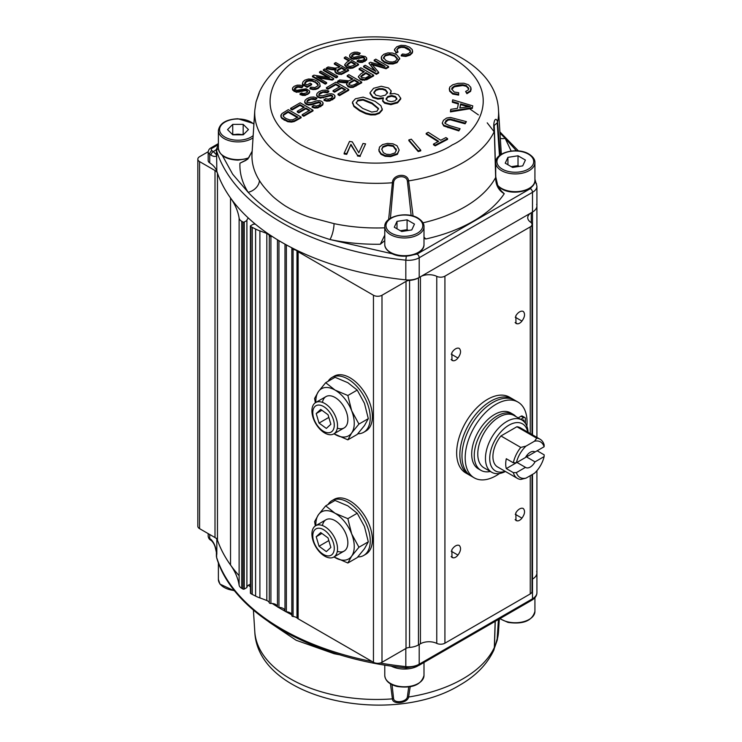 <?xml version="1.0" encoding="UTF-8"?>
<svg xmlns="http://www.w3.org/2000/svg" width="742" height="742" viewBox="0 0 742 742"><rect width="100%" height="100%" fill="white"/><g stroke="black" fill="none" stroke-linecap="round" stroke-linejoin="round"><path stroke-width="1.11" d="M519.586 311.881A7.541 4.35 120 0 0 515.829 315.832L516.005 323.503L517.23 323.8A6.335 3.654 120 0 0 521.941 321.073C524.854 317.019 525.317 313.829 523.333 311.492A7.541 4.35 120 0 0 519.586 311.881M519.586 508.947A7.541 4.35 120 0 0 515.829 512.898L516.005 520.569L517.23 520.865A6.335 3.654 120 0 0 521.941 518.139C524.854 514.085 525.317 510.895 523.333 508.558A7.541 4.35 120 0 0 519.586 508.947M455.588 348.833A7.541 4.35 120 0 0 451.832 352.775L452.008 360.454L453.232 360.751A6.335 3.654 120 0 0 457.944 358.024C460.856 353.971 461.32 350.78 459.335 348.443A7.541 4.35 120 0 0 455.588 348.833M455.588 545.899A7.541 4.35 120 0 0 451.832 549.841L452.008 557.52L453.232 557.817A6.335 3.654 120 0 0 457.944 555.09C460.856 551.037 461.32 547.846 459.335 545.509A7.541 4.35 120 0 0 455.588 545.899M291.81 247.782A6.038 3.487 0 0 1 291.866 248.227A6.038 3.487 0 0 1 291.838 248.533A1.512 0.872 0 0 0 291.838 248.607A1.512 0.872 0 0 0 293.081 249.46L293.081 616.5A6.038 3.487 180 0 1 296.299 617.465A6.038 3.487 180 0 1 296.976 617.928A122.792 70.889 180 0 1 297.449 618.327A6.038 3.487 180 0 0 298.145 618.809L373.458 662.291A6.038 3.487 180 0 0 381.991 662.291L406.013 648.415A6.038 3.487 180 0 1 409.565 647.423A15.081 8.709 180 0 0 418.451 644.928L420.426 643.787A12.067 6.966 180 0 1 436.76 643.388A6.038 3.487 180 0 0 444.922 643.193L530.252 593.934A6.038 3.487 180 0 0 532.014 591.467L532.014 474.667M218.38 144.3L216.386 149.374L216.386 153.065A15.081 8.709 0 0 0 216.627 154.633A235.316 135.86 0 0 0 216.822 155.236L213.427 151.656A3.014 1.948 126.7 0 0 211.043 155.18C214.141 156.887 216.005 156.887 216.636 155.18L216.822 171.254A235.316 135.86 180 0 0 405.818 279.873A15.081 8.709 180 0 0 419.202 277.462L532.506 212.045A15.081 8.709 0 0 0 536.92 205.886A15.081 8.709 180 0 1 532.506 212.045L531.272 212.759A12.067 6.966 0 0 0 527.738 217.684A12.067 6.966 0 0 0 530.595 222.183A6.038 3.487 0 0 1 532.014 224.427A6.038 3.487 0 0 1 530.252 226.894L444.922 276.163A6.038 3.487 0 0 1 436.76 276.358A12.067 6.966 0 0 0 420.426 276.747L418.451 277.898A15.081 8.709 0 0 1 409.565 280.383A6.038 3.487 0 0 0 406.013 281.385L381.991 295.251A6.038 3.487 0 0 1 373.458 295.251L298.145 251.77A6.038 3.487 0 0 1 297.449 251.288A122.792 70.889 0 0 0 296.976 250.898A6.038 3.487 0 0 0 296.299 250.425A6.038 3.487 0 0 0 293.081 249.46M286.356 244.897L286.356 611.788A6.038 3.487 180 0 1 290.094 612.799A6.038 3.487 180 0 1 291.838 614.923M278.955 240.668L278.955 607.448A6.038 3.487 180 0 1 283.212 608.468A6.038 3.487 180 0 1 284.984 610.926A1.512 0.872 180 0 0 286.356 611.788M255.211 224.028A6.335 3.654 0 0 1 253.3 224.214L250.675 225.726A0.909 0.519 0 0 0 250.675 226.468L252.104 227.293A3.014 1.744 0 0 0 252.243 227.367L255.61 229.074A30.172 17.418 0 0 0 259.895 230.883A122.792 70.889 0 0 1 266.823 233.489A6.038 3.487 0 0 1 267.621 233.878A6.038 3.487 0 0 1 269.3 235.733A1.512 0.872 0 0 0 270.913 236.448L270.913 603.487A6.038 3.487 180 0 1 275.709 604.489A6.038 3.487 180 0 1 277.452 606.65A1.512 0.872 180 0 0 278.955 607.448M259.895 230.883L259.895 597.922A122.792 70.889 180 0 1 266.823 600.519A6.038 3.487 180 0 1 267.621 600.909A6.038 3.487 180 0 1 269.3 602.764A1.512 0.872 180 0 0 270.913 603.487M248.477 218.139A6.335 3.654 0 0 0 246.9 220.522L244.276 222.034A0.909 0.519 0 0 1 242.996 222.034L241.725 221.302A9.052 5.222 0 0 1 239.119 218.092A120.677 69.674 0 0 0 230.53 197.966L230.53 565.005A120.677 69.674 180 0 1 239.119 585.123A9.052 5.222 180 0 0 241.725 588.341L242.996 589.065A0.909 0.519 180 0 0 244.276 589.065L246.9 587.553A6.335 3.654 180 0 1 250.416 584.316M246.9 220.522L246.9 587.553M250.675 226.468L250.675 593.498A0.909 0.519 180 0 1 250.416 593.136L250.416 226.097M250.675 593.498L252.104 594.323A3.014 1.744 180 0 0 252.243 594.398L255.61 596.104A30.172 17.418 180 0 0 259.895 597.922M272.203 236.466A6.038 3.487 0 0 0 270.913 236.448M277.517 239.796A1.512 0.872 0 0 0 278.435 240.352M285.076 244.183A1.512 0.872 0 0 0 286.041 244.721M293.081 616.5A1.512 0.872 180 0 1 291.838 615.637A1.512 0.872 180 0 1 291.838 615.563L291.838 248.681M532.506 474.388L532.506 579.085A15.081 8.709 0 0 0 536.92 572.926A15.081 8.709 180 0 1 532.506 579.085L532.014 579.363M534.926 179.258L536.92 186.177L536.92 205.886A15.081 8.709 0 0 0 536.679 204.319M208.187 151.73L199.589 156.692A6.038 3.487 0 0 0 197.826 159.159A6.038 3.487 0 0 0 199.589 161.617L215.004 170.521L215.004 537.551L199.589 528.656A6.038 3.487 180 0 1 197.826 526.189L197.826 159.159M230.53 197.966A235.316 135.86 0 0 1 217.471 173.174A9.052 5.222 0 0 0 215.004 170.521M215.004 537.551A9.052 5.222 180 0 1 217.471 540.213A235.316 135.86 180 0 0 230.53 565.005M451.229 551.213L457.944 555.09M451.099 556.583L453.232 557.817M451.229 354.147L457.944 358.024M451.099 359.518L453.232 360.751M515.226 514.271L521.941 518.139M515.106 519.632L517.23 520.865M515.226 317.205L521.941 321.073M515.106 322.566L517.23 323.8M499.561 473.479A43.741 25.256 -60 0 1 474.249 477.857L471.049 476.012A43.741 25.256 -60 0 1 461.988 455.987A43.741 25.256 120 0 0 471.049 476.012L468.916 474.778A43.741 25.256 -60 0 1 459.855 454.753A43.741 25.256 120 0 0 468.916 474.778L465.716 472.932A43.741 25.256 -60 0 1 456.655 452.908A43.741 25.256 -60 0 1 475.743 408.879A43.741 25.256 -60 0 1 509.457 397.165L512.657 399.01A43.741 25.256 120 0 0 478.942 410.725A43.741 25.256 120 0 0 459.855 454.753A43.741 25.256 -60 0 1 478.942 410.725A43.741 25.256 -60 0 1 512.657 399.01L514.79 400.244A43.741 25.256 120 0 0 481.076 411.958A43.741 25.256 120 0 0 461.988 455.987A43.741 25.256 -60 0 1 481.076 411.958A43.741 25.256 -60 0 1 514.79 400.244L517.99 402.09A43.741 25.256 -60 0 1 527.052 422.115A43.741 25.256 -60 0 1 526.857 426.205M328.066 504.486A31.674 18.29 60 0 1 332.017 500.6L334.15 499.366A31.674 18.29 60 0 1 349.983 500.943A31.674 18.29 60 0 1 370.685 528.851A31.674 18.29 60 0 1 365.825 554.237L363.691 555.47A31.674 18.29 60 0 1 357.802 556.954M332.017 500.6A31.674 18.29 60 0 1 347.85 502.167A31.674 18.29 60 0 1 368.551 530.085A31.674 18.29 60 0 1 363.691 555.47M328.066 381.323A31.674 18.29 60 0 1 332.017 377.437L334.15 376.203A31.674 18.29 60 0 1 349.983 377.771A31.674 18.29 60 0 1 370.685 405.688A31.674 18.29 60 0 1 365.825 431.074L363.691 432.298A31.674 18.29 60 0 1 357.802 433.782M332.017 377.437A31.674 18.29 60 0 1 347.85 379.004A31.674 18.29 60 0 1 368.551 406.922A31.674 18.29 60 0 1 363.691 432.298M337.322 551.278A18.105 10.453 -120 0 0 347.803 541.474A18.105 10.453 -120 0 0 335.05 520.643A18.105 10.453 -120 0 0 322.455 525.54M315.322 525.93L314.599 521.635L318.429 514.744L325.682 505.868L335.05 500.451L347.85 505.868L357.227 513.26L347.85 518.667L351.68 533.943L358.942 547.234L351.68 556.11L347.85 563.002L357.227 557.594L364.48 548.718L368.31 541.827L358.942 547.234M357.227 513.26L364.48 526.551L368.31 541.827M325.682 505.868L335.05 513.26A27.148 15.675 60 0 1 351.68 533.943A27.148 15.675 60 0 1 351.68 556.11A27.148 15.675 -120 0 1 335.05 557.594A27.148 15.675 60 0 1 333.983 556.945L347.85 563.002M315.888 525.596A27.148 15.675 60 0 1 318.429 514.744A27.148 15.675 60 0 1 335.05 513.26L347.85 518.667M337.322 428.115A18.105 10.453 -120 0 0 347.803 418.303A18.105 10.453 -120 0 0 335.05 397.48A18.105 10.453 -120 0 0 322.455 402.368M315.322 402.767L314.599 398.473L318.429 391.572L325.682 382.696L335.05 377.288L347.85 382.696L357.227 390.088L347.85 395.495L351.68 410.771L358.942 424.072L351.68 432.948L347.85 439.839L357.227 434.432L364.48 425.556L368.31 418.655L358.942 424.072M357.227 390.088L364.48 403.388L368.31 418.655M325.682 382.696L335.05 390.088A27.148 15.675 60 0 1 351.68 410.771A27.148 15.675 60 0 1 351.68 432.948A27.148 15.675 -120 0 1 335.05 434.432A27.148 15.675 60 0 1 333.983 433.782L347.85 439.839M315.888 402.424A27.148 15.675 60 0 1 318.429 391.572A27.148 15.675 60 0 1 335.05 390.088L347.85 395.495M534.518 451.711L535.019 451.999A9.052 5.222 120 0 0 534.778 451.841A9.052 5.222 120 0 0 525.484 457.508L516.386 462.758L513.334 462.795L506.294 458.732A22.631 13.059 120 0 0 506.294 468.582L513.334 472.645L516.386 472.608A20.516 11.844 120 0 0 525.985 478.154L534.509 473.229A20.516 11.844 120 0 0 544.118 456.599L535.019 461.849A9.052 5.222 120 0 1 525.726 467.516A9.052 5.222 120 0 1 525.484 467.358L516.386 472.608M505.45 471.485A30.172 17.418 -60 0 1 491.696 472.255L484.016 467.822A30.172 17.418 -60 0 1 477.774 454.011A30.172 17.418 -60 0 1 490.944 423.654A30.172 17.418 -60 0 1 514.187 415.566L521.867 420A30.172 17.418 -60 0 1 528.072 432.298M491.696 472.255A30.172 17.418 -60 0 1 485.453 458.445A30.172 17.418 -60 0 1 498.624 428.088A30.172 17.418 -60 0 1 521.867 420M527.738 432.094A27.148 15.675 120 0 0 506.999 426.409A27.148 15.675 120 0 0 489.72 458.445A27.148 15.675 120 0 0 505.107 471.291M540.074 439.218L520.235 427.763A22.631 13.059 120 0 0 516.896 426.743L536.735 438.197A22.631 13.059 -60 0 1 540.074 439.218A22.631 13.059 -60 0 1 544.174 444.987L544.118 446.749A20.516 11.844 120 0 0 534.509 441.202L525.985 446.127A20.516 11.844 120 0 0 516.386 462.758M525.484 467.358L516.942 462.433L506.294 468.582M527.488 454.605A9.052 5.222 -60 0 1 526.486 456.924L537.134 450.774L544.174 454.837L544.118 456.599M526.486 456.924L535.019 461.849M535.019 451.999L544.118 446.749M534.509 441.202L536.735 438.197M516.896 426.743L500.933 435.962A22.631 13.059 120 0 0 497.604 466.959L517.443 478.414A22.631 13.059 -60 0 1 513.334 472.645M513.334 462.795A22.631 13.059 -60 0 1 520.773 447.417L500.933 435.962M520.773 447.417L525.985 446.127M525.985 478.154L520.773 479.434A22.631 13.059 -60 0 1 517.443 478.414M518.38 166.551A9.052 5.222 0 0 0 512.972 166.421A9.052 5.222 0 0 0 511.414 166.755M511.294 166.681L518.018 165.642L519.344 166.403M518.018 155.792L525.41 160.059L522.711 165.883L512.611 167.442L505.219 163.175L507.927 157.35L518.018 155.792L518.018 165.642M507.927 164.743L507.927 157.35M407.451 230.595A9.052 5.222 0 0 0 402.043 230.465A9.052 5.222 0 0 0 400.485 230.799M400.365 230.725L407.089 229.686L408.415 230.447M407.089 219.836L414.481 224.103L411.773 229.927L401.682 231.495L394.29 227.228L396.998 221.394L407.089 219.836L407.089 229.686M396.998 228.786L396.998 221.394M242.17 134.812A9.052 5.222 0 0 0 237.959 134.219A9.052 5.222 0 0 0 233.758 134.831M232.469 134.506L243.515 134.543M243.246 134.812L232.793 134.831L227.534 129.618L232.738 124.378L243.181 124.359L248.44 129.572L243.246 134.812M243.181 134.209L243.181 124.359M232.738 134.228L232.738 124.378M313.606 417.913A15.192 8.774 -120 0 0 327.639 432.744A15.192 8.774 -120 0 0 333.464 419.907A15.192 8.774 -120 0 0 319.431 405.076A15.192 8.774 -120 0 0 313.606 417.913M312.892 417.041A18.105 10.453 -120 0 0 333.77 433.903A18.105 10.453 -120 0 0 336.553 419.406A18.105 10.453 -120 0 0 315.675 402.544A18.105 10.453 -120 0 0 312.892 417.041M326.359 428.422L330.858 424.257L328.038 414.741L320.711 409.398L316.213 413.563L319.032 423.079L326.359 428.422M328.827 417.421L319.032 423.079M321.907 410.27L316.213 413.563M313.606 541.085A15.192 8.774 -120 0 0 327.639 555.906A15.192 8.774 -120 0 0 333.464 543.07A15.192 8.774 -120 0 0 319.431 528.239A15.192 8.774 -120 0 0 313.606 541.085M312.892 540.204A18.105 10.453 -120 0 0 333.77 557.066A18.105 10.453 -120 0 0 336.553 542.578A18.105 10.453 -120 0 0 315.675 525.716A18.105 10.453 -120 0 0 312.892 540.204M326.359 551.594L330.858 547.429L328.038 537.913L320.711 532.561L316.213 536.726L319.032 546.242L326.359 551.594M328.827 540.584L319.032 546.242M321.907 533.433L316.213 536.726M474.249 477.857A43.741 25.256 -60 0 1 465.188 457.833A43.741 25.256 -60 0 1 484.276 413.804A43.741 25.256 -60 0 1 517.99 402.09M524.047 421.688A3.014 1.744 120 0 0 523.435 419.991A3.014 1.744 120 0 0 522.025 420.093M515.94 416.577A32.305 18.652 120 0 0 513.241 414.388A32.305 18.652 120 0 0 497.094 415.993A32.305 18.652 120 0 0 475.993 444.458A32.305 18.652 120 0 0 480.946 470.345A32.305 18.652 120 0 0 490.323 471.467M513.241 414.388L510.682 412.914A32.305 18.652 120 0 0 494.534 414.509A32.305 18.652 120 0 0 473.433 442.974A32.305 18.652 120 0 0 478.386 468.861L480.946 470.345M525.41 423.357L525.41 418.729A2.532 1.465 120 0 0 524.882 417.57A2.532 1.465 120 0 0 523.611 417.69L520.745 419.351M523.611 417.69L521.051 416.216L518.176 417.876M521.051 416.216A2.532 1.465 -60 0 1 522.322 416.086L524.882 417.57M390.459 683.836L392.416 698.871C392.509 704.983 407.618 703.342 408.61 697.007L410.178 686.777M408.694 687.018L407.386 696.923C406.393 702.164 394.021 703.592 393.575 698.519L392.045 684.699M407.386 696.923A3.014 1.772 9.2 0 0 408.61 697.007A121.938 70.407 0 0 0 462.878 678.847A121.938 70.407 0 0 0 494.339 647.516L493.987 649.825C487.318 664.136 475.91 675.897 459.771 685.116C391.609 726.993 257.483 700.216 254.794 631.674A121.938 70.407 0 0 0 392.416 698.871A3.014 1.892 -8.3 0 0 393.575 698.519M498.429 619.477L497.177 638.704A3.014 1.447 4.4 0 0 497.576 638.166A121.938 70.407 0 0 0 498.513 631.674L497.27 640.049L498.986 619.162M269.012 622.046L296.151 640.263L334.058 653.693A12.067 3.367 101.9 0 0 334.021 652.96M497.177 638.704C494.886 647.154 493.968 649.816 494.413 646.681M495.137 621.379L494.339 647.516A3.014 2.05 1.5 0 0 494.441 647.005L493.987 649.816M216.404 552.354L216.636 553.272C215.996 547.346 214.132 542.745 211.043 539.462A3.014 1.948 126.7 0 0 211.618 540.816L210.32 539.907A3.014 1.836 -57 0 1 209.708 538.534L209.708 534.49M372.196 661.558A235.316 135.86 0 0 1 216.627 557.381A3.014 2.421 162.4 0 0 216.72 557.984L216.386 555.823A15.081 8.709 180 0 0 216.627 557.381L216.627 553.69A6.038 4.851 -17.6 0 0 216.618 553.365A3.014 1.252 -11.9 0 1 216.636 553.272M216.822 538.284A235.316 135.86 0 0 0 239.119 575.69M248.477 585.178A235.316 135.86 0 0 0 250.416 586.941M272.203 603.496A235.316 135.86 0 0 0 277.517 606.835M278.435 607.392A235.316 135.86 0 0 0 285.076 611.222M286.041 611.751A235.316 135.86 0 0 0 291.81 614.821M536.92 470.697L536.92 572.926A15.081 8.709 0 0 0 536.679 571.359M422.968 222.823A124.702 72.002 0 0 0 464.835 206.888A124.702 72.002 0 0 0 495.656 177.496C495.628 184.99 498.503 190.397 504.254 193.708L501.277 190.944L497.771 185.685L495.795 176.995A3.014 1.54 178 0 1 495.656 177.496L494.339 131.39A121.938 70.407 180 0 1 462.878 162.721A121.938 70.407 180 0 1 408.61 180.881C407.72 172.487 392.592 174.073 392.416 182.755L388.632 219.549M500.266 154.967L497.576 122.04C495.498 114.787 492.428 123.376 494.339 131.39A3.014 1.41 178.8 0 0 494.441 131L494.2 125.472L497.177 122.838L499.487 155.57M495.795 176.995L494.441 131A3.014 1.41 178.8 0 0 494.413 130.815L494.2 125.481M373.82 93.158L375.906 90.422L379.023 89.355L382.547 89.383L385.515 90.422L387.537 93.13M386.1 99.437L387.788 97.258L391.628 96.265L395.421 97.211L396.859 99.298M356.243 102.767L357.755 100.903L363.014 100.077L372.048 103.741L378.587 109.074M396.293 150.617L393.223 146.341L387.797 145.515L382.983 147.222L381.74 149.485M345.086 70.314L341.496 68.245L337.183 71L337.183 70.267L341.496 67.503L345.726 69.943L340.031 72.558L337.99 72.011L337.183 70.267L337.128 71.186M354.954 64.508L351.012 62.235L346.922 65.305M397.462 59.314L394.633 56.179L389.736 54.797L385.284 55.826L383.484 58.423M459.966 107.97L460.634 104.631L468.156 106.802M369.804 75.647L365.862 73.375L360.835 76.983M357.941 82.603L354.351 80.526L350.706 82.631L350.706 81.889L354.351 79.784L354.351 80.526M348.907 84.829L349.13 83.809L350.706 82.631M297.254 117.524L288.119 112.246L283.639 115.112L283.147 116.16M375.86 95.143L373.82 92.416L375.906 89.68L379.023 88.613L382.547 88.641L385.515 89.68L387.537 92.398L385.515 95.115L380.683 96.33L375.86 95.143M395.18 100.754L391.368 101.7L387.602 100.801L386.1 98.705L387.788 96.525L391.628 95.523L395.421 96.469L396.859 98.565L395.18 100.754M356.345 103.194L357.755 100.161L363.014 99.345L372.048 102.999L378.485 108.434L377.001 111.235L371.723 112.079L362.671 108.415L356.345 103.194L356.216 102.387M396.117 148.873L396.311 150.255L394.985 152.935L390.218 154.531L386.341 154.234L383.391 152.741L381.731 149.105L382.983 146.48L387.797 144.783L393.223 145.608L396.117 149.606M341.496 68.245L341.496 67.503M351.012 62.235L351.012 61.503L355.594 64.146L352.858 65.713L349.788 66.492L348.072 65.89L346.922 64.526M346.922 64.563L351.012 61.503M383.484 57.681L385.284 55.093L389.736 54.055L394.633 55.446L397.462 58.572L395.597 61.076L392.666 62.022L389.318 61.874L386.063 60.603L383.475 57.524M470.4 106.551L459.817 107.998L460.634 103.889L470.4 106.551M460.634 104.631L460.634 103.889M365.472 78.012L361.864 77.632L360.835 76.24L365.862 72.633L370.443 75.276L365.472 78.012M365.862 73.375L365.862 72.633M354.351 79.784L358.581 82.232L354.537 84.569L351.866 85.432L349.714 84.95L348.907 84.096L349.13 83.076L350.706 81.889M283.147 115.418L283.639 114.37L288.119 111.513L297.894 117.153L292.756 119.824L289.705 119.916L285.967 118.516L283.834 116.893L283.147 115.418M288.119 112.246L288.119 111.513M391.164 90.867L389.967 93.993L394.494 93.538L398.268 94.716L400.736 98.269L397.582 102.099L390.858 103.926L384.634 102.498L382.64 100.365L382.64 101.107L383.382 97.786L377.817 98.371L372.948 96.859L370.017 92.713L373.569 88.298L381.23 86.248L388.493 87.983L391.164 90.867L390.728 93.807M400.736 98.111L400.736 99.001L400.736 98.111M370.731 114.194L365.787 113.025L359.712 110.122L353.888 105.791L352.506 102.053L355.39 98.788L363.153 97.119L375.007 101.292L380.859 105.652L382.223 109.38L379.347 112.626L375.276 114.101L370.731 114.194L370.731 114.936L375.276 114.843L379.347 113.368L382.223 110.122L382.278 108.833L382.223 110.122M352.459 103.333L352.506 102.053M346.727 153.613L350.947 144.356L357.458 155.245L360.232 155.662L365.602 143.874L363.014 143.484L358.794 152.75L352.283 141.852L349.51 141.434L344.14 153.223L346.727 153.613L346.727 154.355L350.947 144.356M300.195 102.795L290.641 108.313L292.153 109.185L300.009 104.641L304.368 107.163L297.282 111.254L298.785 112.116L305.871 108.026L309.794 110.289L302.226 114.658L303.738 115.529L312.994 110.187L300.195 102.795M387.445 143.41L382.557 144.588L379.477 147.083L379.023 150.478L381.063 153.613L385.163 155.542L390.589 155.903L397.369 153.594L399.159 150.051L397.016 145.747L392.926 143.79L387.445 143.41M331.693 68.923L336.061 69.108L334.976 71.102L336.534 72.855L338.909 73.718L341.311 73.736L348.555 69.952L335.755 62.56L334.345 63.376L340.022 66.659L338.389 67.605L334.985 68.116L328.131 66.966L326.35 67.986L331.693 68.923L331.693 69.665L334.568 69.971L334.568 69.229M334.976 71.844L334.948 70.842L334.976 71.844L336.534 73.597L341.311 74.469L348.555 70.685L348.555 69.952M346.774 62.207L344.77 64.665L346.672 66.761L348.74 67.587L352.747 67.392L358.516 64.202L345.716 56.809L344.297 57.626L349.501 60.631L346.774 62.207M344.77 65.407L344.742 64.424L344.77 65.407L346.672 67.503L348.74 68.32L352.747 68.125L352.747 67.392M393.019 63.265L397.063 61.911L399.678 58.321L396.404 54.454L392.472 53.025L387.927 52.895L383.827 54.259L381.509 56.513L381.611 59.137L384.31 61.605L388.493 63.153L393.019 63.265L393.019 64.007L397.063 62.653L399.678 58.59M399.678 59.054L399.678 58.321M410.447 51.217L409.872 49.825L407.812 48.174L404.483 46.802L401.181 46.607L398.408 47.516L396.803 49.621M410.372 51.727L408.61 53.554L405.846 54.416L402.516 53.99L401.246 55.177L405.818 55.715L410.029 54.416L412.367 52.172L412.274 49.612L409.547 47.163L405.438 45.568L401.032 45.299L396.822 46.755L394.531 49.343L394.484 50.53M394.531 49.343L395.801 52.283L397.925 51.56L396.822 49.853M458.009 83.345L452.787 84.764L449.671 87.148L449.661 90.45L452.768 93.325L458.63 94.364L458.639 92.694L454.206 92.027L451.711 89.012L452.026 87.844L454.345 86.053L458.714 84.95L462.813 84.755L466.412 85.608L468.749 88.697L468.36 89.838L465.614 91.507L466.913 92.954L470.586 90.635L470.864 87.417L468.387 84.727L463.898 83.243L458.009 83.345M458.463 103.277L457.452 108.341L450.821 109.334L450.459 111.161L472.422 107.599L472.765 105.865L452.713 99.827L452.37 101.524L458.463 103.277M371.445 63.784L386.044 68.014L388.595 66.539L375.795 59.147L374.163 60.093L385.061 66.381L370.453 62.226L368.932 63.107L375.925 71.445L365.212 65.259L363.58 66.205L376.38 73.588L378.652 72.271L371.445 63.784M362.421 56.939L363.97 57.357L364.739 58.479L363.441 59.889L360.955 60.594L358.386 59.963L357.152 60.816L359.694 61.679L362.439 61.651L366.511 59.332L366.567 57.82L365.212 56.503L360.918 55.771L353.813 57.357L351.68 56.114L352.951 54.129L354.964 53.405L359.054 54.018L360.241 53.164L357.356 52.181L354.296 52.181L351.365 53.294L349.816 54.769L349.816 56.392L351.254 57.783L353.517 58.581L362.421 56.939L362.421 57.681L363.97 58.099L364.739 59.221M357.152 60.816L357.152 61.558L359.694 62.421L362.439 62.393L366.511 60.065L366.567 57.82M351.68 56.114L351.81 55.121L351.81 55.863L354.964 54.147L359.054 54.76L359.054 54.018M349.816 54.769L349.816 57.134L351.254 58.525L353.517 59.314L362.421 57.681M445.061 123.45L445.821 120.825L447.834 119.443L450.431 119.063L465.113 123.079L466.393 121.642L450.45 117.449L446.591 118.052L443.466 120.278L442.26 123.126L443.79 125.268L458.825 130.175L460.096 128.737L449.244 125.528L445.061 123.45L444.857 122.736M442.26 123.237L443.79 126.001L458.825 130.917L458.825 130.175M360.167 78.671L364.572 79.579L373.643 75.165L360.844 67.782L359.147 68.756L364.35 71.761L361.076 73.653L358.442 76.472L360.167 79.413L362.309 80.192L366.743 79.746L366.743 79.014M358.442 77.214L358.442 76.398L360.167 79.413M339.743 79.96L337.61 81.193L348.091 81.87L346.551 84.124L347.97 85.961L350.428 86.768L353.071 86.647L361.697 82.065L348.898 74.682L347.2 75.656L352.886 78.94L348.796 80.832L339.743 79.96M346.551 84.866L346.551 84.059L347.97 86.693L350.428 87.51L353.071 87.389L361.697 82.807L361.697 82.065M323.364 69.711L324.773 68.895L337.573 76.287L336.163 77.103L323.364 69.711L323.364 70.453L336.163 77.845L336.163 77.103M426.196 133.375L438.689 141.351L433.513 144.05L435.183 145.117L447.593 138.633L445.923 137.567L440.767 140.266L428.264 132.289L426.196 133.375L426.196 134.107L438.058 141.676M319.533 71.918L320.887 71.139L333.687 78.531L332.24 79.366L316.584 76.797L326.638 82.603L325.284 83.382L312.484 75.99L313.931 75.155L329.596 77.734L319.533 71.918L319.533 72.66L327.806 77.437M333.065 90.598L334.559 91.461L341.645 87.371L345.568 89.634L338.009 94.002L339.521 94.874L348.768 89.532L335.968 82.139L326.415 87.658L327.927 88.53L335.783 83.985L340.142 86.508L333.065 90.598L333.065 91.331L334.559 92.203L334.559 91.461M318.012 85.757L317.622 83.438L312.104 80.349L308.96 80.182L306.409 81.017L305.036 82.288L304.619 83.577L307.002 84.95L310.137 83.141L311.64 84.013L307.132 86.619L302.384 83.883L303.033 81.778L304.795 80.173L308.468 78.995L312.734 79.227L316.806 80.813L319.644 83.206L320.173 86.415L320.173 85.673L318.151 87.76L315.6 88.706L312.883 88.827L309.98 88.085L310.833 87.111L314.886 87.575L318.012 85.757L318.216 84.56L318.216 85.237M408.842 139.913L418.219 150.839L420.723 150.125L411.346 139.199L408.842 139.913L408.842 140.655L418.219 151.581L420.723 150.867L420.723 150.125M322.399 90.311L318.977 91.693L317.019 93.409L316.741 95.189L318.086 96.645L320.433 97.388L323.382 97.183L330.505 95.069L332.138 95.44L332.796 96.636L331.118 98.25L328.261 99.178L325.543 98.63L324.041 99.641L326.693 100.439L329.717 100.253L334.596 97.462L334.92 95.801L333.659 94.429L331.618 93.77L329.058 93.872L322.881 95.792L319.57 95.616L318.837 94.781L319.153 93.687L320.581 92.527L325.2 91.442L327.315 92.045L328.771 91.043L325.766 90.125L322.399 90.311M316.741 95.931L316.63 94.586L316.741 95.931L318.086 97.378L320.433 98.129L330.505 95.811L332.138 96.182L332.138 95.44M335.013 97.054L334.92 95.801M318.837 94.781L319.153 93.687L319.153 94.419L322.918 92.351L327.315 92.787L327.315 92.045M303.116 86.155L300.222 85.163L297.171 85.172L294.231 86.276L292.682 87.751L292.682 89.374L296.392 91.563L305.287 89.93L306.836 90.339L307.605 91.47L306.307 92.871L303.83 93.585L301.252 92.954L300.028 93.807L305.305 94.642L307.856 93.696L309.377 92.314L309.433 90.802L306.112 88.79L296.689 90.339L294.555 89.096L295.817 87.12L297.839 86.387L301.92 86.999L303.116 86.155L301.92 87.741L301.92 86.999M292.682 87.751L292.682 90.116L296.392 92.305L305.287 90.663L306.836 91.081L307.605 92.203M300.028 93.807L300.028 94.54L302.569 95.403L305.305 95.375L309.377 93.056L309.433 90.802M294.555 89.096L294.676 88.103L294.676 88.845L297.839 87.129L301.92 87.741M322.668 104.344L322.993 102.684L321.731 101.32L319.691 100.662L317.131 100.754L310.954 102.684L307.642 102.507L306.919 101.663L307.225 100.569L308.653 99.409L313.282 98.334L315.387 98.936L316.843 97.935L313.838 97.007L310.471 97.193L307.058 98.584L305.092 100.3L304.814 102.081L306.158 103.528L308.505 104.27L311.464 104.075L318.578 101.96L320.21 102.322L320.869 103.518L319.19 105.132L316.342 106.06L313.616 105.522L312.122 106.523L314.766 107.33L317.789 107.145L322.668 104.344L322.668 105.086L322.993 103.426M323.085 103.945L322.993 102.684M306.919 101.663L307.225 100.569L307.225 101.311L311 99.233L315.387 99.669L315.387 98.936M304.814 102.813L304.702 101.469L304.814 102.813L306.158 104.27L308.505 105.012L311.464 104.808L318.578 102.693L320.21 103.064L320.21 102.322M281.849 113.637L280.949 116.234L281.941 117.811L287.738 120.974L291.439 121.363L294.231 120.807L301.104 117.05L288.304 109.658L281.849 113.637M280.958 114.889L280.949 116.976L281.941 118.553L287.738 121.707L291.439 122.096L294.231 121.549L301.104 117.793L301.104 117.05M382.64 101.107L384.634 103.24L390.858 104.668L397.582 102.841L400.736 99.001M370.017 93.455L372.948 97.601L377.817 99.113L383.382 98.528M352.506 102.795L353.888 106.523L359.712 110.864L365.787 113.758L370.731 114.936M365.602 143.874L360.232 155.662M346.727 154.355L344.14 153.965L344.14 153.223M350.947 145.098L357.458 155.245M357.458 155.987L360.232 156.404M290.641 108.313L290.641 109.046L292.153 109.918L292.153 109.185M292.153 109.918L300.009 105.383L300.009 104.641M300.009 105.383L303.728 107.525M298.785 112.116L298.785 112.858L297.282 111.986L297.282 111.254M298.785 112.858L305.871 108.768L305.871 108.026M305.871 108.768L309.154 110.66M303.738 115.529L303.738 116.262L302.226 115.39L302.226 114.658M303.738 116.262L312.994 110.92L312.994 110.187M378.874 149.272L379.023 151.22L381.063 154.355L385.163 156.284L390.589 156.636L397.369 154.336L399.159 150.051M339.382 67.021L334.345 64.109L334.345 63.376M331.693 69.665L326.35 68.728L326.35 67.986M334.568 69.971L336.061 69.85M352.747 68.125L358.516 64.934L358.516 64.202M348.861 61.002L344.297 58.358L344.297 57.626M381.202 57.709L381.611 59.879L384.31 62.337L388.493 63.895L393.019 64.007M396.822 50.122L398.408 48.249L401.181 47.349L404.483 47.544L409.872 50.567L410.372 52.459M412.654 50.985L412.367 52.914L410.029 55.149L405.818 56.457L401.246 55.919L401.246 55.177M394.531 50.085L395.801 52.283M395.801 53.025L397.925 52.292L397.925 51.56M449.253 88.678L449.661 91.192L452.768 94.058L458.63 95.106L458.63 94.364M458.63 95.106L458.639 92.694M451.748 89.374L454.345 86.795L462.813 85.497L466.412 86.35L468.712 89.059M466.913 92.954L466.913 93.696L465.614 91.507M466.913 93.696L470.586 91.377L471.189 88.864M472.422 107.599L472.765 105.865M458.324 103.982L452.37 102.266L452.37 101.524M472.422 108.332L450.459 111.903L450.459 111.161M382.538 65.667L374.163 60.825L374.163 60.093M374.719 70.75L368.932 63.107M376.38 73.588L376.38 74.33L363.58 66.938L363.58 66.205M376.38 74.33L378.652 73.013L378.652 72.271M371.445 64.526L386.044 68.746L386.044 68.014M386.044 68.746L388.595 67.281L388.595 66.539M366.511 60.065L366.567 58.562M351.68 56.846L351.81 55.863M359.054 54.76L360.241 53.164M349.816 55.511L349.816 57.134M458.825 130.917L460.096 128.737M444.903 123.089L447.834 120.176L450.431 119.805L465.113 123.812L465.113 123.079M465.113 123.812L466.393 121.642M366.743 79.746L373.643 75.907L373.643 75.165M363.71 72.132L359.147 69.498L359.147 68.756M352.246 79.311L347.2 76.398L347.2 75.656M346.431 82.093L346.431 82.826L343.323 82.659L337.61 81.926L337.61 81.193M346.431 82.826L347.117 82.77M336.163 77.845L337.573 77.029L337.573 76.287M435.183 145.117L435.183 145.859L433.513 144.792L433.513 144.05M435.183 145.859L447.593 139.375L447.593 138.633M325.284 83.382L325.284 84.124L312.484 76.732L312.484 75.99M325.284 84.124L326.638 83.336L326.638 82.603M318.374 77.836L332.24 80.108L332.24 79.366M332.24 80.108L333.687 79.273L333.687 78.531M338.009 94.002L338.009 94.735L339.521 95.607L339.521 94.874M339.521 95.607L348.768 90.264L348.768 89.532M327.927 88.53L327.927 89.263L326.415 88.391L326.415 87.658M327.927 89.263L335.783 84.727L335.783 83.985M335.783 84.727L339.502 86.87M334.559 92.203L341.645 88.112L341.645 87.371M341.645 88.112L344.928 90.005M320.173 86.415L318.151 88.493L315.6 89.439L312.883 89.569L309.98 88.827L309.98 88.085M307.132 86.619L307.132 87.361L302.384 84.616L302.384 83.883M307.132 87.361L311.64 84.746L311.64 84.013M304.619 84.319L306.409 81.75L308.96 80.924L312.104 81.082L315.461 82.455L318.216 85.293M418.219 150.839L418.219 151.581M334.92 96.534L334.596 98.204L329.717 100.995L326.693 101.181L324.041 100.383L324.041 99.641M318.837 95.514L319.153 94.419M327.315 92.787L328.771 91.785L328.771 91.043M292.682 88.493L292.682 90.116M309.377 93.056L309.433 91.544M294.555 89.838L294.676 88.845M306.919 102.405L307.225 101.311M315.387 99.669L316.843 98.667L316.843 97.935M322.668 105.086L317.789 107.878L314.766 108.063L312.122 107.265L312.122 106.523M280.958 115.631L280.949 116.976M259.106 93.446L256.027 101.979L259.32 92.184C265.988 77.864 277.397 66.103 293.535 56.884C361.697 15.007 495.823 41.784 498.513 110.326A121.938 70.407 180 0 1 497.576 122.04A3.014 2.003 174.9 0 1 497.177 122.838M469.64 108.786L478.395 114.889M487.216 122.847L493.857 131.38M397.118 254.896L329.94 239.518A12.067 3.367 101.9 0 0 334.058 223.639L309.692 217.211C303.107 215.143 293.442 210.858 286.839 206.842C284.501 205.692 274.8 198.624 271.915 195.545C266.22 189.915 262.065 184.925 259.45 180.566A12.067 9.256 -32.2 0 1 248.125 192.28L232.654 174.185L222.043 154.911M390.413 218.306L393.575 182.653A3.014 1.558 -172.4 0 1 392.416 182.755A121.938 70.407 180 0 1 254.794 110.326L252.03 153.306A124.702 72.002 0 0 0 259.45 180.566M393.575 182.653C394.021 175.826 406.393 174.398 407.386 181.057L411.151 215.532M413.071 216.024L408.61 180.881A3.014 1.679 171 0 1 407.386 181.057M500.312 138.411A12.067 9.256 147.8 0 0 505.181 138.337L516.441 150.793M499.978 133.133L505.181 138.337L511.155 151.034M384.773 235.084L380.331 244.239C363.023 244.489 346.217 242.912 329.94 239.518C294.667 228.536 267.398 212.787 248.125 192.28C242.235 182.884 239.508 173.183 239.944 163.194L247.754 159.178L252.169 151.229M252.169 151.201L248.848 157.573L245.899 160.383L239.944 163.194M380.331 244.239L384.773 240.612M423.997 238.265L425.843 238.989L423.997 237.125M216.386 149.374A15.081 8.709 0 0 0 216.627 150.932L216.627 154.633A6.038 4.851 -17.6 0 1 216.618 154.957A3.014 2.949 116.8 0 0 216.636 155.18M216.822 171.254A30.172 17.418 0 0 0 209.708 162.878A6.038 3.487 180 0 1 208.177 160.56L208.177 151.943A6.038 3.487 180 0 0 209.708 154.262A3.014 1.836 -57 0 1 211.962 150.635L213.427 151.656L216.534 149.374M296.976 250.898L296.976 617.928M284.984 244.137L284.984 610.926M277.452 239.759L277.452 606.65M269.3 235.733L269.3 602.764M239.119 218.092L239.119 585.123M241.725 221.302L241.725 588.341M242.996 222.034L242.996 589.065M244.276 222.034L244.276 589.065M252.104 227.293L252.104 594.323M252.243 227.367L252.243 594.398M255.61 229.074L255.61 596.104M266.823 233.489L266.823 600.519M297.449 251.288L297.449 618.327M298.145 251.77L298.145 618.809M373.458 295.251L373.458 662.291M381.991 295.251L381.991 662.291M406.013 281.385L406.013 648.415M409.565 280.383L409.565 647.423M418.451 277.898L418.451 644.928M420.426 276.747L420.426 643.787M436.76 276.358L436.76 643.388M444.922 276.163L444.922 643.193M530.252 226.894L530.252 433.551M530.252 475.687L530.252 593.934M531.272 212.759L531.272 222.758M536.92 186.177A15.081 8.709 180 0 1 532.506 192.336L532.506 434.849M199.589 161.617L199.589 528.656M217.471 173.174L217.471 540.213M497.539 185.11A19.607 11.325 0 0 0 501.453 188.347A19.607 11.325 0 0 0 522.822 190.796A19.607 11.325 0 0 0 534.926 180.343C535.613 190.74 512.954 195.999 501.703 188.895L497.761 185.667M534.926 162.6A19.607 11.325 180 0 1 522.822 173.062A19.607 11.325 180 0 1 501.453 170.604A19.607 11.325 180 0 1 495.712 162.6C495.016 152.203 517.684 146.935 528.935 154.048C533.081 156.72 535.075 159.576 534.926 162.6L534.926 180.343M502.306 169.13A18.402 10.629 0 0 0 528.332 169.13A18.402 10.629 0 0 0 528.332 154.104A18.402 10.629 0 0 0 502.306 154.104A18.402 10.629 0 0 0 502.306 169.13M390.524 252.391A19.607 11.325 0 0 0 411.893 254.84A19.607 11.325 0 0 0 423.997 244.387C424.684 254.784 402.016 260.052 390.765 252.939C386.61 250.249 384.616 247.401 384.773 244.387A19.607 11.325 0 0 0 390.524 252.391M423.997 226.644A19.607 11.325 180 0 1 411.893 237.106A19.607 11.325 180 0 1 390.524 234.657A19.607 11.325 180 0 1 384.773 226.644C384.087 216.247 406.755 210.988 418.006 218.092C422.152 220.764 424.146 223.62 423.997 226.644L423.997 244.387M391.377 233.173A18.402 10.629 0 0 0 417.403 233.173A18.402 10.629 0 0 0 417.403 218.148A18.402 10.629 0 0 0 391.377 218.148A18.402 10.629 0 0 0 391.377 233.173M248.032 158.5L238.052 160.151C226.217 159.595 219.66 155.653 218.38 148.317A19.607 11.325 0 0 0 238.052 159.641A19.607 11.325 0 0 0 248.653 157.823M253.031 137.845A19.607 11.325 180 0 1 238.052 141.898A19.607 11.325 180 0 1 218.38 130.583L218.38 148.317M253.903 124.257A18.402 10.629 0 0 0 237.932 118.97A18.402 10.629 0 0 0 219.586 129.627A18.402 10.629 0 0 0 238.052 140.219A18.402 10.629 0 0 0 253.17 135.6M500.062 618.54A19.607 11.325 0 0 0 507.816 621.879A19.607 11.325 0 0 0 534.926 611.417C532.19 620.868 523.212 624.532 508.001 622.408L499.783 618.698M234.862 591.077L219.938 584.075L218.38 579.4A19.607 11.325 0 0 0 219.808 583.639A19.607 11.325 0 0 0 234.426 590.53M219.326 565.135A19.607 11.325 180 0 1 218.575 563.252M417.486 666.149A19.607 11.325 180 0 1 396.887 668.19A19.607 11.325 180 0 1 391.025 666.019M396.887 685.923A19.607 11.325 0 0 0 423.997 675.461C421.252 684.922 412.283 688.585 397.072 686.461C389.355 684.439 385.256 680.776 384.773 675.461A19.607 11.325 0 0 0 396.887 685.923M216.822 539.063L216.822 554.302A235.316 135.86 180 0 1 216.627 553.69A15.081 8.709 180 0 1 216.386 552.243L216.386 555.823M340.161 654.871A124.702 72.002 180 0 1 334.058 653.693M211.043 539.462A30.172 17.418 0 0 0 209.708 538.534A6.038 3.487 0 0 1 208.177 536.225L208.177 533.609M380.099 663.023A235.316 135.86 0 0 0 405.818 666.613L406.05 667.902L418.571 665.583A3.014 1.744 60 0 0 419.202 664.201L532.506 598.785A3.014 1.744 60 0 1 531.875 600.167L418.571 665.583M405.818 648.527L405.818 666.613A15.081 8.709 0 0 0 419.202 664.201L419.202 644.501M532.506 579.085L532.506 598.785A15.081 8.709 0 0 0 536.92 592.626L536.92 572.926M425.843 238.989C443.837 234.954 459.669 229 473.359 221.144C486.965 213.242 497.27 204.096 504.254 193.708M301.076 57.635C313.207 49.464 333.362 43.648 361.54 40.179C393 37.165 423.237 42.99 452.23 57.635C507.138 90.524 477.375 133.894 452.23 144.903C440.099 153.065 419.944 158.881 391.767 162.35C360.306 165.364 330.069 159.549 301.076 144.903C246.168 112.005 275.931 68.644 301.076 57.635M375.906 89.68L375.906 90.422M379.023 88.613L379.023 89.355M382.547 88.641L382.547 89.383M385.515 89.68L385.515 90.422M387.788 96.525L387.788 97.258M391.628 95.523L391.628 96.265M395.421 96.469L395.421 97.211M357.755 100.161L357.755 100.903M363.014 99.345L363.014 100.077M372.048 102.999L372.048 103.741M382.983 147.222L382.983 146.48M387.797 145.515L387.797 144.783M393.223 146.341L393.223 145.608M338.454 69.256L338.454 69.989M348.258 63.831L348.258 63.089M385.284 55.826L385.284 55.093M389.736 54.797L389.736 54.055M394.633 56.179L394.633 55.446M466.523 106.366L466.523 105.624M362.56 75.285L362.56 74.543M283.639 115.112L283.639 114.37M285.382 113.823L285.382 113.09M384.634 103.24L384.634 102.498M390.858 103.926L390.858 104.668M397.582 102.099L397.582 102.841M372.948 96.859L372.948 97.601M377.817 98.371L377.817 99.113M353.888 105.791L353.888 106.523M359.712 110.122L359.712 110.864M365.787 113.025L365.787 113.758M375.276 114.101L375.276 114.843M379.347 112.626L379.347 113.368M385.163 156.284L385.163 155.542M381.063 153.613L381.063 154.355M390.589 156.636L390.589 155.903M397.369 154.336L397.369 153.594M379.023 151.22L379.023 150.478M338.909 74.45L338.909 73.718M336.534 72.855L336.534 73.597M341.311 74.469L341.311 73.736M343.824 73.421L343.824 72.679M350.827 67.8L350.827 68.542M354.49 67.262L354.49 66.52M346.672 67.503L346.672 66.761M348.74 68.32L348.74 67.587M381.611 59.879L381.611 59.137M384.31 62.337L384.31 61.605M388.493 63.895L388.493 63.153M397.063 62.653L397.063 61.911M409.872 49.825L409.872 50.567M405.818 56.457L405.818 55.715M410.029 55.149L410.029 54.416M412.367 52.914L412.367 52.172M398.408 48.249L398.408 47.516M401.181 47.349L401.181 46.607M404.483 47.544L404.483 46.802M407.812 48.907L407.812 48.174M452.768 93.325L452.768 94.058M452.026 88.576L452.026 87.844M454.345 86.795L454.345 86.053M458.714 85.692L458.714 84.95M462.813 85.497L462.813 84.755M466.412 86.35L466.412 85.608M468.527 88.465L468.527 87.723M470.586 91.377L470.586 90.635M449.661 91.192L449.661 90.45M373.949 65.268L373.949 64.526M363.97 57.357L363.97 58.099M359.694 62.421L359.694 61.679M362.439 62.393L362.439 61.651M364.99 61.456L364.99 60.714M352.951 54.871L352.951 54.129M354.964 54.147L354.964 53.405M357.032 54.101L357.032 53.359M351.254 58.525L351.254 57.783M353.517 59.314L353.517 58.581M356.197 59.277L356.197 58.535M359.378 58.386L359.378 57.644M443.79 126.001L443.79 125.268M447.964 127.707L447.964 126.965M445.821 121.558L445.821 120.825M447.834 120.176L447.834 119.443M450.431 119.805L450.431 119.063M454.262 120.612L454.262 119.87M368.82 77.956L368.82 78.698M362.309 80.192L362.309 79.459M364.572 80.312L364.572 79.579M347.97 86.693L347.97 85.961M350.428 87.51L350.428 86.768M353.071 87.389L353.071 86.647M356.012 86.081L356.012 85.349M343.323 82.659L343.323 81.917M312.883 89.569L312.883 88.827M315.6 89.439L315.6 88.706M318.151 88.493L318.151 87.76M305.036 83.03L305.036 82.288M306.409 81.75L306.409 81.017M308.96 80.924L308.96 80.182M312.104 81.082L312.104 80.349M315.461 82.455L315.461 81.713M317.622 84.18L317.622 83.438M320.433 98.129L320.433 97.388M318.086 96.645L318.086 97.378M323.382 97.925L323.382 97.183M327.036 96.757L327.036 96.024M330.505 95.811L330.505 95.069M326.693 101.181L326.693 100.439M329.717 100.995L329.717 100.253M332.676 99.808L332.676 99.076M334.596 98.204L334.596 97.462M320.581 93.269L320.581 92.527M322.918 92.351L322.918 91.609M325.2 92.184L325.2 91.442M294.129 91.507L294.129 90.765M296.392 92.305L296.392 91.563M299.063 92.258L299.063 91.516M302.244 91.368L302.244 90.626M305.287 90.663L305.287 89.93M306.836 91.081L306.836 90.339M302.569 95.403L302.569 94.67M305.305 95.375L305.305 94.642M307.856 94.438L307.856 93.696M295.817 87.853L295.817 87.12M297.839 87.129L297.839 86.387M299.907 87.083L299.907 86.341M308.653 100.151L308.653 99.409M311 99.233L311 98.501M313.282 99.066L313.282 98.334M306.158 104.27L306.158 103.528M308.505 105.012L308.505 104.27M311.464 104.808L311.464 104.075M315.118 103.648L315.118 102.906M318.578 102.693L318.578 101.96M314.766 108.063L314.766 107.33M317.789 107.878L317.789 107.145M320.757 106.7L320.757 105.958M287.738 121.707L287.738 120.974M284.195 119.508L284.195 120.241M291.439 122.096L291.439 121.363M294.231 121.549L294.231 120.807M296.698 120.334L296.698 119.592M281.941 118.553L281.941 117.811M501.323 154.271A124.702 72.002 0 0 0 501.277 153.306L498.513 110.326M334.058 223.639A124.702 72.002 0 0 0 384.773 227.822M209.708 162.878L209.708 154.262A30.172 17.418 180 0 1 211.043 155.18M211.962 150.635A3.014 1.744 180 0 1 212.082 148.252L217.916 144.875M218.38 148.502A3.014 2.421 162.4 0 0 216.627 150.932A235.316 135.86 180 0 0 405.818 260.164L406.31 256.157M208.177 151.943C208.456 150.172 209.253 148.892 210.57 148.094A3.014 1.744 60 0 1 212.082 148.252M536.587 184.016A3.014 2.421 162.4 0 0 534.611 182.486M533.878 184.211L530.372 188.644L417.069 254.061L407.451 256.073M419.202 277.462L419.202 257.752L532.506 192.336A3.014 1.744 -120 0 0 530.372 188.644M405.818 279.873L405.818 260.164A15.081 8.709 180 0 0 419.202 257.752A3.014 1.744 -120 0 0 417.069 254.061M406.366 255.99L403.722 255.702M291.838 248.607L291.838 615.637M532.014 224.427L532.014 434.571M536.92 205.886L536.92 437.4M495.712 174.416L495.712 162.6M384.773 244.387L384.773 226.644M253.94 123.645L237.932 118.748C226.162 119.332 219.641 123.274 218.38 130.583M534.926 597.7L534.926 611.417M218.38 562.742L218.38 579.4M423.997 662.458L423.997 675.461M384.773 665.055L384.773 675.461M344.103 427.939L333.77 433.903M326.007 396.58L315.675 402.544M344.103 551.102L333.77 557.066M326.007 519.752L315.675 525.716M254.794 631.674L253.412 610.119M498.513 631.674L499.329 618.958M494.181 648.805L497.279 640.021M494.441 647.005L495.257 621.314M210.32 539.907C209.188 539.211 208.474 537.978 208.177 536.225M211.618 540.816C213.306 542.587 214.521 544.795 215.263 547.438L216.404 552.345M216.72 557.984C233.127 613.411 312.159 658.673 406.05 667.902M531.875 600.167C535.186 598.173 536.865 595.659 536.92 592.626M366.743 58.516L366.743 59.258M349.612 55.576L349.612 56.318M292.478 88.567L292.478 89.3M309.618 91.498L309.618 92.24M280.856 115.548L280.856 116.281M256.036 101.951L254.794 110.326M258.921 93.956L259.32 92.184M210.57 148.094L218.38 143.596M499.895 131.881L518.445 150.923"/></g></svg>
